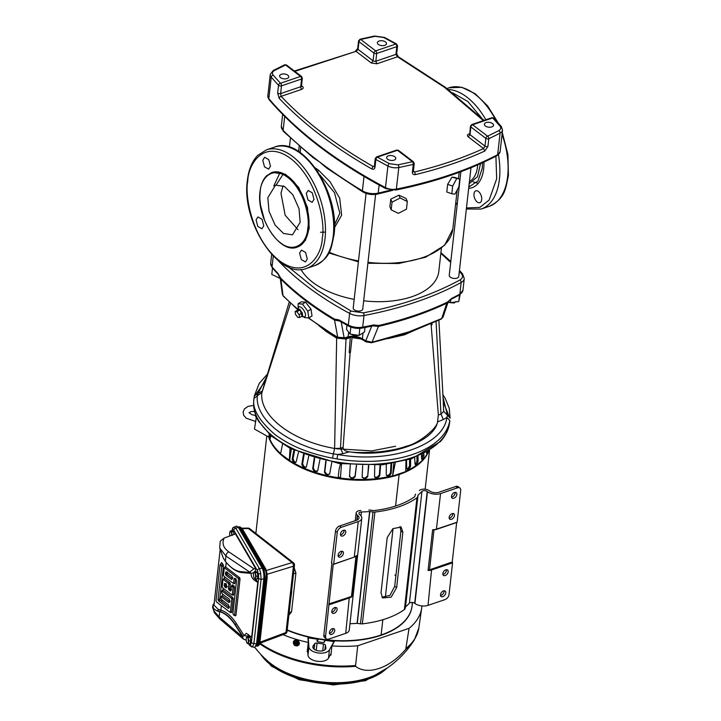 <?xml version="1.0" encoding="UTF-8"?>
<svg xmlns="http://www.w3.org/2000/svg" width="721" height="721" viewBox="0 0 721 721"><rect width="100%" height="100%" fill="white"/><g stroke="black" fill="none" stroke-linecap="round" stroke-linejoin="round"><path stroke-width="1.08" d="M273.791 185.928L280.145 172.391M468.668 188.325A39.421 22.153 -108.8 0 0 483.656 168.822A39.421 22.153 -108.8 0 0 483.917 162.09M468.812 186.991L478.023 180.953L482.241 168.308L482.511 162.739M277.792 273.187L278.09 274.178L272.322 267.888L270.681 263.246A13.14 6.967 6.4 0 0 272.06 266.923A314.023 166.596 6.4 0 0 277.792 273.187L280.676 278.108A314.023 166.596 6.4 0 0 334.4 319.061L339.14 319.953A314.023 166.596 6.4 0 0 348.324 325.054A13.14 6.967 6.4 0 0 362.699 327.136A314.023 166.596 6.4 0 0 373.55 324.937L378.777 325.486A314.023 166.596 6.4 0 0 414.881 315.284A314.023 166.596 6.4 0 0 447.227 302.225L446.975 302.901A1.974 1.271 64.5 0 0 446.813 303.18L441.685 318.538L443.073 317.096L448.111 302.054L446.813 303.18A313.635 166.389 -173.6 0 1 414.512 316.231A313.635 166.389 -173.6 0 1 378.453 326.415L378.57 326.153A313.797 166.479 6.4 0 0 446.975 302.901L451.697 298.368A314.023 166.596 6.4 0 0 459.854 294.114A13.14 6.967 6.4 0 0 462.954 290.23L464.261 278.612L462.621 273.971A1.974 1.442 138.8 0 0 461.323 273.601C463.261 276.098 462.765 278.243 459.845 280.027C432.699 294.799 400.515 305.74 363.303 312.842L351.082 311.075L317.015 290.157L288.517 267.013M260.254 191.164C260.533 180.944 270.447 164.388 287.904 177.51C305.253 191.435 309.841 219.256 307.822 228.133L307.75 228.782C306.506 245.284 292.456 253.08 280.099 242.445C274.07 237.894 268.87 230.423 264.481 220.022L260.497 205.097C259.884 198.879 259.632 199.411 260.173 191.813L260.254 191.164M332.498 458.141L333.399 453.87C288.688 445.794 254.892 419.856 257.316 395.883L257.884 393.612L254.333 395.856L254.035 398.343C251.881 408.374 258.83 420.424 274.899 434.493C283.93 441.126 293.582 446.344 303.874 450.138C312.454 453.644 326.532 457.141 332.498 458.141L336.95 458.953L337.77 454.5L333.399 453.87L334.625 448.462L340.492 448.273L346.035 339.032L336.671 338.122L334.625 448.462C292.185 441.135 259.443 416.197 261.804 392.954L290.635 303.027M253.792 400.344C253.053 407.392 254.648 414.341 258.569 421.199L271.042 435.817L290.491 448.597L339.23 463.576L382.572 464.775L411.871 458.673L440.378 441.594C445.722 435.772 448.813 429.346 449.652 422.308A98.543 52.282 6.4 0 1 412.295 457.502A98.543 52.282 6.4 0 1 306.218 454.194A98.543 52.282 6.4 0 1 253.792 400.344L254.134 397.325M448.804 415.656L443.325 402.174M412.403 172.103C412.34 174.04 413.358 174.879 415.449 174.608A361.32 191.696 6.4 0 0 451.779 164.109A361.32 191.696 6.4 0 0 484.764 151.049L483.557 148.544C462.801 158.043 439.819 165.848 414.629 171.968L413.367 171.346A1.974 1.045 -173.6 0 1 412.403 172.103L413.277 164.361A1.974 0.928 -103.2 0 0 412.466 161.711A1.974 1.253 -52.7 0 1 413.475 161.81L398.488 150.383A1.974 1.253 -52.7 0 0 397.478 150.292A1.974 1.109 -108.8 0 0 396.658 150.085L376.551 156.926A1.974 1.109 71.2 0 1 377.371 157.124A1.974 1.045 119.3 0 0 375.875 159.467L375.001 167.209A1.974 1.045 -173.6 0 1 374.361 166.317L374.334 166.623M388.385 155.835A4.596 2.442 6.4 0 0 386.645 157.475A4.596 2.442 6.4 0 0 389.088 159.99A4.596 2.442 6.4 0 0 394.036 160.143A4.596 2.442 6.4 0 0 395.784 158.503A4.596 2.442 6.4 0 0 393.333 155.988A4.596 2.442 6.4 0 0 388.385 155.835M486.134 122.606A4.596 2.442 6.4 0 0 484.386 124.255A4.596 2.442 6.4 0 0 486.837 126.761A4.596 2.442 6.4 0 0 491.785 126.914A4.596 2.442 6.4 0 0 493.525 125.274A4.596 2.442 6.4 0 0 491.082 122.759A4.596 2.442 6.4 0 0 486.134 122.606M281.37 74.263A4.596 2.442 6.4 0 0 279.631 75.903A4.596 2.442 6.4 0 0 282.073 78.418A4.596 2.442 6.4 0 0 287.021 78.571A4.596 2.442 6.4 0 0 288.77 76.922A4.596 2.442 6.4 0 0 286.318 74.416A4.596 2.442 6.4 0 0 281.37 74.263M379.12 41.034A4.596 2.442 6.4 0 0 377.371 42.674A4.596 2.442 6.4 0 0 379.823 45.189A4.596 2.442 6.4 0 0 384.771 45.342A4.596 2.442 6.4 0 0 386.51 43.702A4.596 2.442 6.4 0 0 384.068 41.187A4.596 2.442 6.4 0 0 379.12 41.034M366.07 193.39L353.218 307.975A4.795 2.542 6.4 0 0 355.768 310.598A4.795 2.542 6.4 0 0 360.933 310.751A4.795 2.542 6.4 0 0 362.753 309.039L375.605 194.409M460.881 171.688L449.255 275.332A4.795 2.542 6.4 0 0 451.806 277.955A4.795 2.542 6.4 0 0 456.97 278.117A4.795 2.542 6.4 0 0 458.781 276.404L470.975 167.732M334.454 225.105L339.843 213.254L334.526 192.732L319.827 174.843M363.672 300.81A70.946 37.645 6.4 0 0 411.925 296.701A70.946 37.645 6.4 0 0 438.819 271.366L441.414 248.231M370.964 342.484L372.045 342.214L365.745 340.844L371.838 325.784L378.453 326.415L372.045 342.214L408.843 331.903L441.685 318.538A1.974 1.28 64.2 0 1 441.216 319.079L415.323 329.975L401.246 334.76L371.585 342.745L366.106 341.889L362.735 339.852C358.139 337.365 353.092 336.644 347.612 337.68L343.566 338.645L338.059 337.879L308.327 317.997M299.594 253.098L301.432 250.106L305.551 252.413L307.29 258.965L305.461 261.957L301.333 259.641L299.594 253.098M306.29 193.462L308.119 190.47L312.247 192.777L313.977 199.329L312.148 202.322L308.02 200.005L306.29 193.462M262.768 160.287L264.598 157.295L268.726 159.611L270.465 166.154L268.627 169.147L264.508 166.839L262.768 160.287M256.081 219.923L257.911 216.931L262.038 219.247L263.769 225.79L261.939 228.782L257.812 226.475L256.081 219.923M481.691 199.69A6.255 3.515 -108.8 0 0 480.006 193.219A6.255 3.515 -108.8 0 0 475.824 190.831A6.255 3.515 -108.8 0 0 473.994 193.823A6.255 3.515 -108.8 0 0 475.68 200.285A6.255 3.515 -108.8 0 0 479.853 202.682A6.255 3.515 -108.8 0 0 481.691 199.69M448.002 302.396L454.176 303.018L455.969 301.459M350.92 334.211L354.624 335.905L358.833 335.355M297.548 310.138L298.566 307.335A5.741 2.325 58.7 0 1 301.315 307.488A5.741 2.325 58.7 0 1 305.181 313.202A5.741 2.325 58.7 0 1 304.325 316.807L301.378 316.42M298.188 308.128L298.097 303.766L302.441 304.073L307.795 311.157L308.804 317.934L304.469 317.628L303.451 316.78M297.458 247.033L305.407 240.417L309.255 228.097L307.47 207.378L298.665 187.37L285.588 174.311L272.087 172.4M297.701 309.147L299.9 309.273L302.315 316.744M388.835 338.428L404.589 334.778L415.233 330.011M267.851 197.662L275.548 185.099L284.471 186.487L292.861 194.796L299.026 208.72L300.152 222.293L292.456 234.857L283.533 233.46L275.143 225.159L268.978 211.235L267.851 197.662M283.092 185.775L280.965 193.201L285.155 215.246L298.025 229.72M336.95 458.953A98.543 52.282 6.4 0 0 412.637 454.455A98.543 52.282 6.4 0 0 449.814 420.595L449.652 422.308M456.636 178.799L452.662 186.09L451.806 193.76L446.786 192.002L447.651 184.333L451.968 177.159L454.744 177.402L459.755 179.169L451.968 177.159M284.678 116.396L283.11 130.393A1.974 1.388 134.8 0 0 283.407 131.393L313.184 157.746L319.349 161.765L326.586 167.957L362.744 191.876C367.34 194.382 372.306 195.103 377.66 194.048A1.974 0.928 -103.2 0 0 378.201 193.12A480.889 255.126 6.4 0 0 390.458 190.119M315.275 167.903L318.412 170.066L329.975 181.638L339.708 198.212L341.655 215.155L334.454 227.764M325.459 232.09L320.494 232.261M391.179 209.856L389.899 206.819L390.764 199.149L398.92 195.184L406.049 198.473L407.32 201.501L406.464 209.171L398.389 213.344L391.179 209.856L392.035 202.186L400.11 198.005L407.32 201.501M294.826 71.361L356.048 51.344L371.342 63.006L376.858 63.799L375.83 61.213L395.937 54.381A1.974 1.045 -173.6 0 0 396.685 53.678L398.28 56.734L397.487 56.788L444.442 87.286L483.367 120.614M374.271 166.641L373.181 166.524C336.058 145.318 305.371 121.921 281.109 96.344L280.613 93.586L300.72 86.745A1.974 1.045 6.4 0 0 301.468 86.042L301.396 86.34M413.403 171.039L414.629 171.968L415.449 174.608M413.367 171.346L414.242 163.595A1.974 1.045 -173.6 0 1 414.205 163.721A1.974 1.045 -173.6 0 1 413.277 164.361A361.32 191.696 -173.6 0 1 398.794 167.515L396.37 189.1A361.32 191.696 6.4 0 0 450.598 174.626A361.32 191.696 6.4 0 0 497.661 154.673L500.077 133.097A1.974 1.316 -117.6 0 0 498.797 130.618L487.576 136.188L472.588 124.76A1.974 1.253 127.3 0 0 470.858 126.95L485.846 138.369A1.974 1.253 -52.7 0 1 487.576 136.188A1.974 1.262 64.8 0 1 488.793 138.693A1.974 1.045 -173.6 0 1 488.604 138.765A1.974 1.045 -173.6 0 1 487.288 138.883A1.974 1.045 -173.6 0 1 485.846 138.369L484.981 146.12L483.557 148.544L468.262 136.882L469.993 134.692L484.981 146.12A1.974 1.045 -173.6 0 0 487.729 146.516A1.974 1.045 -173.6 0 0 487.928 146.435L484.764 151.049M396.685 53.678L397.559 45.928A1.974 1.045 -173.6 0 1 397.559 45.928A1.974 1.045 -173.6 0 1 396.811 46.631A1.974 1.109 -108.8 0 0 395.784 44.053L375.677 50.885A1.974 1.109 71.2 0 1 376.695 53.471L396.811 46.631L395.937 54.381L397.487 56.788L376.858 63.799M294.348 71L356.048 51.344L358.094 49.398A1.974 1.045 -173.6 0 1 357.679 48.649L358.544 40.908A1.974 1.045 -173.6 0 1 358.571 40.773M301.504 85.745L302.405 86.43C303.676 87.611 303.451 88.575 301.748 89.332L281.109 96.344A1.974 1.415 136.6 0 0 279.198 98.371A459.863 243.977 6.4 0 0 371.666 168.858L373.181 166.524L374.379 166.118M371.666 168.858C373.451 169.696 374.56 169.147 375.001 167.209M277.666 93.018L278.54 85.267A1.974 1.424 -42.9 0 1 280.451 83.248A1.974 1.109 71.2 0 1 281.478 85.835L280.613 93.586A1.974 1.045 -173.6 0 1 277.666 93.018L279.198 98.371M471.768 124.553L491.884 117.721A1.974 1.109 -108.8 0 1 492.704 117.929L499.968 126.067A1.974 1.451 -40.6 0 1 501.275 126.445L493.957 118.244A1.974 1.424 137.1 0 0 492.704 117.929L472.588 124.76A1.974 1.109 -108.8 0 0 471.768 124.553L470.443 126.202A1.974 1.045 -173.6 0 1 470.462 126.139M395.784 44.053A1.974 1.045 -60.7 0 1 396.559 43.99L384.527 37.438A1.974 0.991 117.9 0 0 383.797 37.519L395.784 44.053M384.527 37.438L374.514 36.05A1.974 0.865 -101.4 0 1 375.091 36.32L360.689 39.466L375.677 50.885A1.974 1.253 127.3 0 0 373.947 53.075L373.072 60.816A1.974 1.045 6.4 0 0 375.83 61.213L376.695 53.471A1.974 1.045 -173.6 0 1 375.253 53.57A1.974 1.045 -173.6 0 1 373.947 53.075L358.959 41.647A1.974 1.045 -173.6 0 1 358.544 40.908L360.049 39.204A1.974 0.928 76.8 0 1 360.689 39.466A1.974 1.253 127.3 0 0 358.959 41.647L358.094 49.398L373.072 60.816L371.342 63.006M285.579 64.989A1.974 1.262 -115.2 0 0 284.552 64.872L273.259 70.478A1.974 1.316 62.4 0 1 274.359 70.559L285.579 64.989L300.567 76.417A1.974 1.253 -52.7 0 1 301.576 76.507L286.588 65.088A1.974 1.253 127.3 0 0 285.579 64.989M301.468 86.042L302.333 78.292A1.974 1.045 -173.6 0 1 302.324 78.355A1.974 1.045 -173.6 0 1 301.585 78.995L281.478 85.835A1.974 1.045 -173.6 0 1 279.865 85.907A1.974 1.045 -173.6 0 1 278.54 85.267A459.863 243.977 -173.6 0 1 271.24 77.093A1.974 1.451 139.4 0 1 273.187 75.11L280.451 83.248L300.567 76.417A1.974 1.109 71.2 0 1 301.585 78.995L300.72 86.745A1.974 1.109 71.2 0 0 301.748 89.332M452.662 186.09L447.651 184.333M451.806 193.76L454.915 194.129L458.898 186.838L459.755 179.169M398.92 195.184L400.11 198.005M390.764 199.149L392.035 202.186M300.963 269.456A70.946 37.645 6.4 0 0 354.182 299.368M283.479 173.653L276.251 184.855M480.547 163.631L477.5 176.69L469.173 183.765M447.227 302.225L451.697 298.368M278.09 274.178L280.884 279.153L280.226 278.072L282.362 294.249L283.038 295.565L280.884 279.153A313.635 166.389 -173.6 0 0 334.544 320.061L339.492 320.998L348.658 326.09A1.974 1.009 -61.8 0 1 348.324 325.054L349.622 313.428A1.974 1.009 -61.8 0 1 351.082 311.075M339.14 319.953L340.285 320.944M348.658 326.09C352.857 328.19 357.364 328.848 362.176 328.064L373.009 325.865L378.57 326.153A1.974 0.919 77 0 0 378.453 326.415M373.55 324.937L372.415 325.604M341.114 321.341L334.544 320.061L337.707 337.239L344.106 337.707L341.114 321.341M450.814 299.494L450.454 302.73L458.79 301.495L459.52 294.916M448.408 301.748L450.454 302.73M460.124 294.538L458.79 301.495M279.243 276.035L279.036 277.909L280.063 277.756M272.493 268.077L271.781 274.422L279.036 277.909M346.972 325.18L346.504 329.344L350.064 334.084L350.848 327.073M364.997 327.514L364.502 331.948L359.058 335.391L359.851 328.352M298.097 303.766L301.324 301.811L305.587 302.153L311.012 309.192L312.031 315.969L308.804 317.934M350.064 334.084L359.058 335.391M443.073 317.096L441.216 319.079M311.012 309.192L307.795 311.157M305.587 302.153L302.441 304.073M415.81 329.434L414.458 329.785M401.732 334.22L400.461 334.544M275.107 276.017L280.28 278.531M353.461 337.23L353.425 337.779L360.473 338.744M295.105 311.616L298.188 309.742L299.99 309.877L302.225 312.824L302.649 315.645L299.566 317.519L297.764 317.393L295.529 314.446L295.105 311.616L296.917 311.742L299.143 314.698L299.566 317.519M350.289 337.266L349.189 352.389L350.469 352.1L352.028 337.671L353.425 337.779M431.041 323.72L431.122 324.684L432.113 324.207L432.059 323.278M352.028 337.671L360.879 338.906M387.889 338.681L416.107 329.695M302.225 312.824L299.143 314.698M299.99 309.877L296.917 311.742M350.307 352.533L350.055 353.362L349.189 352.389L350.469 352.1M350.055 353.362L343.106 447.38C343.034 449.354 344.548 450.76 347.657 451.589L349.406 451.824C355.273 452.761 365.232 452.77 379.282 451.86C390.998 450.463 399.939 448.606 406.085 446.272C418.387 443.902 437.449 427.986 437.539 421.866L438.359 415.008L431.122 324.684M348.73 337.455L348.793 338.095L349.874 337.302M318.88 325.649L326.622 331.75L326.91 331.011M431.248 325.766L432.113 324.207L431.167 325.045M345.882 338.095L346.035 339.032L348.793 338.095M436.07 321.494L440.973 414.115L443.397 419.532L437.539 421.866C434.096 442.361 387.925 458.06 349.406 451.824L342.917 453.68L340.492 448.273L343.106 447.38M326.622 331.75L336.671 338.122L336.986 337.239M297.575 309.534L293.753 306.028M262.056 391.918L261.344 391.503L262.273 391.188M261.885 392.512L254.035 398.343M443 395.928L443.694 411.385L442.982 395.937M438.359 415.008L440.973 414.115L443.694 411.385L447.435 415.116L446.867 417.423L443.397 419.532M342.917 453.68L337.77 454.5C389.971 463.882 443.875 445.56 446.867 417.423L449.814 420.595M266.4 377.191L257.884 393.612L261.344 391.503M443.082 397.586L447.435 415.116L450.093 418.171M254.315 395.964L254.134 397.28M265.148 381.409L256.198 393.783M428.761 450.931A81.689 43.341 -173.6 0 1 399.146 474.508A81.689 43.341 -173.6 0 1 269.627 439.486M269.059 437.998A81.689 43.341 -173.6 0 1 268.753 437.079M282.542 444.154L280.595 453.851L289.572 460.404A81.788 43.395 6.4 0 0 338.149 477.726A81.788 43.395 6.4 0 0 340.42 478.05A81.788 43.395 6.4 0 0 392.657 475.707L395.243 462.981M270.88 435.682L269.969 439.486A81.788 43.395 6.4 0 0 280.649 453.581M340.474 463.756L339.032 469.632L338.149 477.726A1.154 0.613 -173.6 0 1 338.582 477.356A1.154 0.613 -173.6 0 1 339.834 477.401A1.154 0.613 -173.6 0 1 340.42 478.041M416.918 456.808L416.963 460.98L418.09 461.476L417.008 464.162L415.873 463.666L416.963 460.98M415.503 464.856L416.215 464.73L415.089 464.234A80.319 42.611 6.4 0 0 415.873 463.666M422.668 454.257L422.704 455.501L423.939 455.906L423.164 458.673L421.929 458.268L422.704 455.501M289.31 460.494L290.049 448.372M302.586 463.837L303.947 466.46L303.19 467.01L301.829 464.387L302.586 463.837L304.127 454.6M303.947 466.46A80.319 42.611 6.4 0 0 305.127 466.983L306.209 467.064M313.265 468.181L314.825 470.678L314.257 471.3L312.689 468.803L313.265 468.181L314.689 458.159M314.825 470.678A80.319 42.611 6.4 0 0 316.113 471.101L317.6 470.948M368.467 465.559L367.674 476.761L365.493 478.717L365.223 477.978L367.404 476.022M362.185 477.185L363.835 478.014A80.319 42.611 6.4 0 0 365.223 477.978M380.084 465L379.318 474.95L379.787 475.671L377.75 477.807L377.281 477.077L379.318 474.95M374.605 476.842L375.947 477.239A80.319 42.611 6.4 0 0 377.281 477.077M269.194 434.177L268.825 437.115L254.459 429.067L256.415 416.882M406.878 468.938L408.212 469.398A81.68 43.332 6.4 0 0 409.177 468.92L408.176 468.344L409.546 465.775L410.546 466.352L409.177 468.92M407.212 468.83A80.319 42.611 6.4 0 0 408.176 468.344M409.609 459.412L409.546 465.775M410.619 459.097L410.546 466.352M417.008 464.162A81.68 43.332 6.4 0 1 416.215 464.73L414.972 463.72L414.71 457.664M418.045 456.348L418.09 461.476M421.677 459.025L422.569 459.313L421.587 458.439L421.406 454.87M423.164 458.673A81.68 43.332 6.4 0 1 422.569 459.313L422.055 459.52M423.885 453.653L423.939 455.906M426.508 453.158L427.12 453.293L426.408 452.31M427.832 451.49L427.508 452.599A81.68 43.332 6.4 0 1 427.12 453.293L426.778 453.563M340.42 478.05L341.511 463.9M289.572 460.404L291.374 449.039M405.77 471.21A81.788 43.395 6.4 0 0 428.589 451.04M293.249 461.918L292.14 459.196L293.068 458.736L294.177 461.458L293.249 461.918A81.68 43.332 6.4 0 0 294.294 462.522L295.916 462.26M294.177 461.458A80.319 42.611 6.4 0 0 295.222 462.062M298.449 452.319L296.25 461.575L295.502 462.594L294.294 462.522M301.829 464.387L303.496 454.356M303.19 467.01A81.68 43.332 6.4 0 0 304.37 467.523L305.127 466.983M308.714 456.249L306.479 466.433L305.866 467.406L304.37 467.523M312.689 468.803L314.221 458.015M314.257 471.3A81.68 43.332 6.4 0 0 315.537 471.723L316.113 471.101M319.917 459.628L317.772 470.471L317.357 471.3L315.537 471.723M324.45 472.336L324.82 471.66L326.55 474.012L326.18 474.688L324.45 472.336L325.775 461.061M324.82 471.66L326.063 461.125M326.18 474.688A81.68 43.332 6.4 0 0 327.541 475.004L329.794 473.778M326.55 474.012A80.319 42.611 6.4 0 0 327.911 474.337M349.451 475.698L351.406 478.465A81.68 43.332 6.4 0 0 352.83 478.546L352.776 477.816L355.047 476.04L355.102 476.77L352.83 478.546M351.361 477.726A80.319 42.611 6.4 0 0 352.776 477.816M356.399 465.315L355.047 476.04M356.535 465.324L355.102 476.77M363.835 478.014L364.096 478.753L362.176 476.896L362.69 465.541M362.275 477.563L362.176 476.896M364.096 478.753A81.68 43.332 6.4 0 0 365.493 478.717M368.801 465.55L367.674 476.761M375.947 477.239L376.416 477.96L374.794 477.239L374.532 476.284L374.785 465.351M376.416 477.96A81.68 43.332 6.4 0 0 377.75 477.807M380.607 464.955L379.787 475.671M386.402 475.31L388.06 476.103L386.681 475.716L386.267 474.607L386.303 464.36M388.06 476.103A81.68 43.332 6.4 0 0 389.295 475.833L388.637 475.139L390.494 472.85L391.161 473.535L389.295 475.833M387.393 475.409A80.319 42.611 6.4 0 0 388.637 475.139M269.969 439.486L269.447 439.486L268.825 437.115M269.447 439.486L269.96 434.88M392.981 475.95L405.761 471.606L405.968 460.494M408.212 469.398L407.293 469.416L406.734 468.244L406.5 460.349M390.98 463.711L390.494 472.85M351.406 478.465L349.496 476.428L350.289 464.883M331.804 462.323L329.641 474.139M329.839 473.589L327.541 475.004M293.068 458.736L294.61 450.607M393.747 463.252L392.657 475.707M391.683 463.594L391.161 473.535M292.14 459.196L293.844 450.246M323.846 635.156L325.568 636.463A4.596 2.92 127.3 0 0 326.379 638.896L324.666 637.589A4.596 2.92 -52.7 0 1 323.846 635.156L331.957 562.858M331.507 563.011L335.517 531.116A4.596 2.92 -52.7 0 1 339.555 526.015L356.535 520.247A6.57 3.488 6.4 0 0 359.022 517.894A6.57 3.488 6.4 0 0 357.643 515.416L357.382 515.227A5.912 3.136 -173.6 0 1 356.138 512.992A5.912 3.136 -173.6 0 1 360.906 510.468M429.5 569.833L452.238 561.974L452.581 562.84L432.005 569.833A9.364 4.966 -173.6 0 1 428.067 570.491L429.5 569.833L433.97 529.953L436.385 529.421L432.636 529.755A9.364 4.966 6.4 0 0 436.575 529.106L456.69 522.355M325.568 636.463L333.219 564.318L354.263 557.081A9.364 4.966 6.4 0 0 356.958 555.476L353.795 557.324M328.776 603.946L352.389 596.213A9.364 4.966 -173.6 0 1 349.694 597.808L329.118 604.802M452.238 561.974L456.672 522.527M339.555 526.015L341.276 527.321L358.247 521.553A9.364 4.966 6.4 0 0 361.798 518.21A9.364 4.966 6.4 0 0 359.824 514.677L359.572 514.479A3.118 1.658 -173.6 0 1 358.914 513.298A3.118 1.658 -173.6 0 1 361.428 511.964A84.42 44.783 6.4 0 0 369.63 511.55L373.009 512.018A4.11 2.181 6.4 0 0 374.893 512.054A86.223 45.747 6.4 0 0 416.945 497.76A4.11 2.181 6.4 0 0 417.603 496.859L418.054 495.093A84.42 44.783 6.4 0 0 421.956 491.398A3.118 1.658 -173.6 0 1 427.22 491.488L427.472 491.677A9.364 4.966 6.4 0 0 440.558 493.579L457.538 487.802L455.825 486.495A4.596 2.92 -52.7 0 1 458.177 486.711L459.89 488.018A4.596 2.92 127.3 0 0 457.538 487.802M329.425 632.434A3.389 2.154 -52.7 0 1 331.327 629.262A3.389 2.154 -52.7 0 1 334.138 628.838A3.389 2.154 -52.7 0 1 334.733 630.632A3.389 2.154 -52.7 0 1 332.841 633.795A3.389 2.154 -52.7 0 1 330.029 634.228A3.389 2.154 -52.7 0 1 329.425 632.434M331.795 611.345A3.389 2.154 -52.7 0 1 333.688 608.182A3.389 2.154 -52.7 0 1 336.5 607.749A3.389 2.154 -52.7 0 1 337.104 609.542A3.389 2.154 -52.7 0 1 335.202 612.715A3.389 2.154 -52.7 0 1 332.39 613.138A3.389 2.154 -52.7 0 1 331.795 611.345M326.379 638.896A4.596 2.92 127.3 0 0 328.731 639.112L345.71 633.335L349.352 596.952M338.122 555.9A3.389 2.154 127.3 0 0 341.691 552.007A3.389 2.154 127.3 0 0 341.673 551.232M338.095 555.125A3.389 2.154 -52.7 0 1 339.997 551.953A3.389 2.154 -52.7 0 1 342.808 551.52A3.389 2.154 -52.7 0 1 343.412 553.313A3.389 2.154 -52.7 0 1 341.511 556.486A3.389 2.154 -52.7 0 1 338.699 556.918A3.389 2.154 -52.7 0 1 338.095 555.125M331.813 612.12A3.389 2.154 127.3 0 0 335.382 608.236A3.389 2.154 127.3 0 0 335.364 607.461M329.443 633.209A3.389 2.154 127.3 0 0 333.021 629.316A3.389 2.154 127.3 0 0 333.003 628.541M340.483 534.811A3.389 2.154 127.3 0 0 344.061 530.926A3.389 2.154 127.3 0 0 344.034 530.151M340.465 534.036A3.389 2.154 -52.7 0 1 342.358 530.872A3.389 2.154 -52.7 0 1 345.17 530.44A3.389 2.154 -52.7 0 1 345.774 532.233A3.389 2.154 -52.7 0 1 343.872 535.397A3.389 2.154 -52.7 0 1 341.06 535.829A3.389 2.154 -52.7 0 1 340.465 534.036M333.688 564.074L337.239 532.422L335.517 531.116M341.276 527.321A4.596 2.92 127.3 0 0 337.239 532.422M361.798 518.21L349.261 630.001A9.364 4.966 -173.6 0 1 345.71 633.335M452.581 562.84L449.03 594.492A4.596 2.92 127.3 0 1 445.001 599.593L428.022 605.361A9.364 4.966 -173.6 0 1 414.935 603.468L414.683 603.27A3.118 1.658 6.4 0 0 409.411 603.189A84.42 44.783 -173.6 0 1 405.517 606.884L405.067 608.65A4.11 2.181 -173.6 0 1 404.409 609.551A86.223 45.747 -173.6 0 1 362.357 623.845A4.11 2.181 -173.6 0 1 360.473 623.809L357.093 623.341A84.42 44.783 -173.6 0 1 349.964 623.728M368.837 510.062A3.281 1.739 -173.6 0 1 370.161 510.108L373.343 510.567A1.316 0.694 6.4 0 0 373.947 510.576A83.429 44.26 6.4 0 0 414.638 496.751A1.316 0.694 6.4 0 0 414.845 496.463L415.233 494.786A3.281 1.739 -173.6 0 1 415.656 494.146M381.003 592.869L382.626 597.943L391.179 597.159L396.649 587.552L402.859 532.206L401.119 527.033L392.918 528.655L387.204 537.533L381.003 592.869M381.968 597.222L389.953 595.402L394.693 586.335L400.903 530.998L400.029 526.546M402.859 532.206L400.903 530.998M396.649 587.552L394.693 586.335M419.424 490.577A5.912 3.136 -173.6 0 1 429.41 490.74L429.662 490.938A6.57 3.488 6.4 0 0 438.846 492.263L455.825 486.495M440.495 594.681A3.389 2.154 -52.7 0 1 442.397 591.517A3.389 2.154 -52.7 0 1 445.208 591.085A3.389 2.154 -52.7 0 1 445.803 592.878A3.389 2.154 -52.7 0 1 443.911 596.042A3.389 2.154 -52.7 0 1 441.099 596.474A3.389 2.154 -52.7 0 1 440.495 594.681M442.865 573.601A3.389 2.154 -52.7 0 1 444.758 570.428A3.389 2.154 -52.7 0 1 447.57 569.996A3.389 2.154 -52.7 0 1 448.174 571.789A3.389 2.154 -52.7 0 1 446.272 574.961A3.389 2.154 -52.7 0 1 443.46 575.394A3.389 2.154 -52.7 0 1 442.865 573.601M449.183 518.147A3.389 2.154 127.3 0 0 452.761 514.262A3.389 2.154 127.3 0 0 452.743 513.478M449.165 517.372A3.389 2.154 -52.7 0 1 451.067 514.208A3.389 2.154 -52.7 0 1 453.879 513.776A3.389 2.154 -52.7 0 1 454.473 515.569A3.389 2.154 -52.7 0 1 452.581 518.732A3.389 2.154 -52.7 0 1 449.769 519.165A3.389 2.154 -52.7 0 1 449.165 517.372M442.883 574.376A3.389 2.154 127.3 0 0 446.452 570.482A3.389 2.154 127.3 0 0 446.434 569.707M440.513 595.456A3.389 2.154 127.3 0 0 444.091 591.571A3.389 2.154 127.3 0 0 444.073 590.796M451.553 497.066A3.389 2.154 127.3 0 0 455.122 493.173A3.389 2.154 127.3 0 0 455.104 492.398M451.535 496.282A3.389 2.154 -52.7 0 1 453.428 493.119A3.389 2.154 -52.7 0 1 456.24 492.686A3.389 2.154 -52.7 0 1 456.844 494.48A3.389 2.154 -52.7 0 1 454.942 497.652A3.389 2.154 -52.7 0 1 452.13 498.076A3.389 2.154 -52.7 0 1 451.535 496.282M457.15 522.112L460.701 490.451A4.596 2.92 127.3 0 0 459.89 488.018M253.594 573.258A3.281 1.018 84.6 0 1 253.702 572.816A3.281 1.018 84.6 0 1 254.486 572.258A3.281 1.018 84.6 0 1 255.432 574.457A3.281 1.018 84.6 0 1 255.604 576.142A3.281 1.018 84.6 0 1 255.486 577.656A3.281 1.018 84.6 0 1 254.594 578.648A3.281 1.018 84.6 0 1 254.216 578.197A3.281 1.018 84.6 0 1 253.648 576.449A3.281 1.018 84.6 0 1 253.594 573.258L254.143 571.825L255.369 572.627L256.045 576.223L255.486 579.026L257.388 578.846L257.938 576.043L257.271 572.447L256.045 571.645L254.143 571.825M254.594 578.648L255.486 579.026M257.334 572.771A2.956 0.919 84.6 0 1 257.983 575.845A2.956 0.919 84.6 0 1 257.55 578.017M256.045 576.223L257.938 576.043M255.369 572.627L257.271 572.447M256.279 417.747L255.531 416.206A6.57 4.11 -51.8 0 1 255.883 415.575M253.693 405.409L248.087 406.383L244.5 408.843L243.13 411.916L243.689 415.233L246.158 418.207L255.685 421.443M255.576 422.1A6.57 4.11 -51.8 0 1 255.054 421.406M294.195 567.833L295.907 573.051L291.563 611.787L288.941 615.184M246.33 638.004A3.281 1.018 84.6 0 1 246.447 637.562A3.281 1.018 84.6 0 1 247.222 637.003A3.281 1.018 84.6 0 1 248.168 639.203A3.281 1.018 84.6 0 1 248.339 640.897A3.281 1.018 84.6 0 1 248.222 642.402A3.281 1.018 84.6 0 1 247.33 643.402A3.281 1.018 84.6 0 1 246.952 642.952A3.281 1.018 84.6 0 1 246.384 641.203A3.281 1.018 84.6 0 1 246.33 638.004L246.888 636.58L248.114 637.382L248.781 640.978L248.222 643.772L250.124 643.592L250.683 640.798L250.007 637.202L248.781 636.4L246.888 636.58M247.33 643.402L248.222 643.772M250.07 637.526A2.956 0.919 84.6 0 1 250.719 640.59A2.956 0.919 84.6 0 1 250.286 642.772M248.781 640.978L250.683 640.798M248.114 637.382L250.007 637.202M382.824 619.727L381.112 634.985A81.662 43.323 -173.6 0 1 287.228 629.902A81.662 43.323 6.4 0 0 412.079 605.82A81.662 43.323 -173.6 0 1 381.121 634.976L382.833 619.727M393.053 528.556L385.284 597.781L393.062 528.547M395.586 506.025L399.119 474.508L395.577 506.025M290.635 599.584L291.78 591.247M259.921 642.258L286.003 632.506A2.758 1.46 6.4 0 0 287.048 631.515A2.758 2.758 0 0 1 285.273 633.795L285.273 633.795A2.758 1.505 -110.5 0 0 286.003 632.506L293.438 566.219A2.758 1.46 6.4 0 0 294.483 565.237A2.758 2.758 0 0 0 293.438 562.759A2.758 1.73 128 0 0 292.095 562.596L248.43 528.538A2.758 0.712 -90.8 0 0 248.042 528.105A2.758 2.758 0 0 1 249.772 528.691A2.758 1.73 128 0 0 248.43 528.538L242.22 528.628M267.149 574.258L293.438 566.219A2.758 1.595 -107 0 0 292.095 562.596L266.382 570.464M266.941 573.123L265.707 568.914A1.316 1.036 149.8 0 0 264.805 568.463L241.22 528.006L239.48 527.078M258.055 645.809A1.316 1.226 -127.6 0 0 258.506 645.601L257.721 645.971L259.145 642.645L266.355 578.35L266.229 572.943L264.805 568.463L263.805 568.536L240.156 527.979L238.876 526.871L238.227 527.177M256.063 646.088L256.667 646.205L258.118 642.88L265.355 578.422L266.355 578.35A1.316 0.694 6.4 0 0 266.644 578.287A1.316 0.694 6.4 0 0 267.149 577.818L267.149 577.818A1.316 0.694 6.4 0 0 267.085 577.548M258.118 642.88L259.145 642.645A1.316 0.694 6.4 0 0 259.434 642.573A1.316 0.694 6.4 0 0 259.93 642.105L259.93 642.105C259.812 643.799 259.335 644.962 258.506 645.601M238.876 526.871L239.985 526.898L242.121 528.457A1.316 1.036 149.8 0 0 241.22 528.006L240.156 527.979M265.355 578.422L263.805 568.536M256.487 644.313A5.254 1.631 -95.4 0 0 257.559 641.879L264.778 577.467A5.254 1.631 -95.4 0 0 263.652 570.248L239.976 529.647A5.254 1.631 -95.4 0 0 239.21 528.872M293.78 642.79L295.313 640.96L293.78 642.79L297.701 643.943L296.998 642.357L297.584 641.627L298.512 643.754L297.8 644.529M293.88 642.871L297.944 644.358L298.512 643.754L297.548 641.672L295.322 641.014L294.006 642.447M293.726 644.105A2.082 1.676 38.6 0 0 297.259 645.151L293.681 643.619L297.602 644.781L296.511 645.917L294.429 645.34L293.699 644.078M294.772 641.699L296.998 642.357M298.251 644.015L298.034 643.52L297.701 643.943M293.943 640.987A3.118 2.505 38.6 0 1 294.051 640.834A3.118 2.505 38.6 0 1 297.449 640.419A3.118 2.505 38.6 0 1 299.377 643.628A3.118 2.505 38.6 0 1 298.936 644.727A3.118 2.505 38.6 0 1 298.8 644.871M293.645 643.745A3.118 2.505 38.6 0 1 293.366 642.231A3.118 2.505 38.6 0 1 293.808 641.14A3.118 2.505 38.6 0 1 297.205 640.726A3.118 2.505 38.6 0 1 299.134 643.934A3.118 2.505 38.6 0 1 298.692 645.034A3.118 2.505 38.6 0 1 296.646 645.836M287.192 630.235A81.662 43.323 6.4 0 0 318.88 639.121A81.662 43.323 6.4 0 0 323.459 639.788A81.662 43.323 6.4 0 0 412.042 606.154A81.662 43.323 6.4 0 0 412.061 605.982M323.459 639.788L334.4 641.375L331.903 645.881L330.93 655.137A91.188 48.379 -173.6 0 1 330.191 655.083M421.911 605.937A91.477 48.532 -173.6 0 1 421.704 608.037A91.477 48.532 -173.6 0 1 409.059 628.342L357.715 645.791A91.477 48.532 -173.6 0 1 331.903 645.881M412.457 602.459L412.079 605.82A81.662 43.323 6.4 0 0 412.205 602.441M395.883 575.764A81.662 43.323 6.4 0 0 394.874 574.979M307.741 651.82A91.188 48.379 -173.6 0 1 307.218 651.703L308.282 642.456L307.939 637.535L318.88 639.121M317.564 641.519L317.817 639.248L308.282 637.869L308.083 639.626M333.931 642.222L334.003 641.591L324.468 640.212L324.243 642.195M317.817 639.248L317.006 640.933M324.648 641.771L324.693 641.42A2.1 1.118 -173.6 0 1 324.693 641.6A2.1 1.118 -173.6 0 1 322.404 642.465A86.385 45.829 -173.6 0 1 318.745 641.933A2.1 1.118 -173.6 0 1 316.952 640.608A2.1 1.118 -173.6 0 1 317.069 640.311M324.693 641.42L324.468 640.212M314.131 649.17L314.753 643.619L313.202 645.827A6.57 3.488 6.4 0 0 312.833 646.764A6.57 3.488 6.4 0 0 318.97 650.964A6.57 3.488 6.4 0 0 325.892 648.233A6.57 3.488 6.4 0 0 325.865 647.665L325.396 645.16L324.874 649.819M314.753 643.619A2.1 1.118 -173.6 0 1 317.051 643.078A89.016 47.225 6.4 0 0 323.486 644.006A2.1 1.118 -173.6 0 1 324.964 644.547A2.1 1.118 -173.6 0 1 325.396 645.16M308.282 637.869L308.903 646.863A10.509 5.579 6.4 0 0 318.105 652.956A10.509 5.579 6.4 0 0 329.425 649.837L334.003 641.591M307.543 648.891L307.975 655.164A10.509 5.579 6.4 0 0 317.177 661.256A10.509 5.579 6.4 0 0 328.497 658.138L331.11 653.424M357.715 645.791L355.498 666.321A46.676 28.957 128.7 0 0 379.219 668.385A46.676 28.957 128.7 0 0 405.761 649.233L409.059 628.342M308.282 642.456A91.477 48.532 -173.6 0 1 282.974 634.66M229.909 535.946A3.281 1.018 84.6 0 1 229.837 535.613A3.281 1.018 84.6 0 1 229.783 532.413A3.281 1.018 84.6 0 1 229.891 531.972A3.281 1.018 84.6 0 1 230.675 531.413A3.281 1.018 84.6 0 1 231.621 533.612A3.281 1.018 84.6 0 1 231.792 535.261M232.234 535.388L231.558 531.792L230.332 530.989L229.783 532.413M233.523 531.936A2.956 0.919 84.6 0 1 234.136 534.396M231.558 531.792L233.46 531.611L232.234 530.809L230.332 530.989M233.992 534.45L233.46 531.611M248.583 643.736L249.358 645.061A2.298 1.812 -30.2 0 1 249.169 644.105L250.529 644.835A2.298 2.145 52.4 0 0 252.512 646.845L254.693 647.458L256.541 643.844L263.832 578.891L261.083 579.278A2.298 1.217 -173.6 0 1 258.587 578.251L258.46 574.114L260.741 573.465L261.083 579.278L253.891 643.429A2.298 1.217 -173.6 0 1 251.386 642.402L258.587 578.251M258.46 574.114L257.397 570.699L233.811 530.232A2.298 1.812 -30.2 0 1 235.821 528.151L259.416 568.617L260.741 573.465M233.811 530.232L232.45 529.511A2.298 2.145 -127.6 0 1 233.225 527.484L236.605 526.096L238.272 527.258L262.156 568.229C263.571 571.122 264.129 574.682 263.832 578.891M233.757 527.186L235.821 528.151L238.272 527.258M257.397 570.699A2.298 1.812 -30.2 0 1 259.416 568.617L262.156 568.229M220.112 550.114L213.948 605.063L218.256 609.416L220.869 610.083A34.473 19.377 71.2 0 1 236.479 623.656L244.095 635.598L242.905 636.427L235.262 624.62A33.202 18.665 -108.8 0 0 220.229 611.543L217.625 610.795A1.316 1.136 104.1 0 0 218.256 609.416M212.587 607.298L214.11 611.165A3.938 3.109 149.8 0 0 214.434 612.796L212.587 607.298L213.11 604.631L214.479 603.279M220.229 611.543A1.316 1.009 107 0 0 220.869 610.083L221.365 605.676M250.187 572.438L251.079 573.393L242.202 572.618A34.473 19.377 71.2 0 1 230.396 566.643M242.905 636.427L242.472 636.769L243.509 639.148L246.249 640.221M249.727 572.086L225.934 556.062L219.68 547.969L220.22 541.228L224.168 538.046L235.452 533.919L255.595 568.481L253.864 568.725L249.727 572.086L250.079 572.429M255.856 578.99L257.794 582.469L254.261 580.09C252.116 578.377 251.061 576.151 251.079 573.393M248.403 634.489L247.97 636.472M244.122 635.48L246.339 633.344L251.647 637.256L257.794 582.469M256.541 643.844L253.891 643.429L252.512 646.845M215.994 600.773L216.462 601.945L229.747 612.075L230.378 611.741L231.774 599.304L231.306 598.142L222.239 591.22L221.608 591.553L221.978 593.599L229.314 599.187L229.566 602.26L228.927 602.594L221.59 597.006L220.86 598.205L221.329 599.376L228.665 604.973L228.917 608.046L228.278 608.38L218.454 600.89L217.994 599.719L221.717 566.544L220.617 564.885L219.986 565.219L215.994 600.773M229.566 602.26L228.927 602.594L229.639 601.44L222.302 595.852L220.959 597.339M231.306 598.142L232.775 597.556L222.951 590.066L221.608 591.553M222.158 586.651L222.618 587.813L231.693 594.735L232.324 594.401L233.072 587.75L231.973 586.092L231.342 586.425L230.855 590.706L230.224 591.04L228.377 588.805L228.854 584.533L228.386 583.361L223.537 579.666L222.906 579.999L222.158 586.651M228.386 583.361L229.855 582.784L224.249 578.512L222.906 579.999M223.456 575.088L223.916 576.259L232.991 583.172L233.622 582.838L234.1 578.557L234.731 578.224L236.587 580.459L232.865 613.634L233.965 615.283L234.595 614.95L238.588 579.405L238.119 578.233L224.835 568.103L224.204 568.436L223.456 575.088M238.119 578.233L239.588 577.656L225.547 566.949L224.204 568.436M221.248 565.372L223.131 564.633L221.861 562.876L219.986 565.219M217.994 599.719L219.734 599.025L220.094 600.242L218.454 600.89M223.131 564.633L223.456 565.85L221.717 566.544M227.376 574.628L225.916 575.205L225.457 574.033L226.917 573.456L227.376 574.628L232.234 578.323L232.865 577.99M226.088 586.182L224.619 586.768L224.159 585.596L225.619 585.01L226.718 586.669L227.349 586.335M228.377 588.805L229.837 588.228L230.305 589.399L228.836 589.976M227.647 572.249L225.664 572.132L226.295 571.798L225.664 572.132L225.457 574.033M226.295 571.798L231.901 576.07L232.369 577.242L232.153 579.143L231.522 579.477L232.234 578.323M236.082 578.684L235.452 579.017L234.1 578.557L234.731 578.224M232.991 583.172L234.965 583.289L233.325 583.289M235.452 579.017L234.965 583.289L234.334 583.622M231.693 594.735L232.324 594.401L233.676 594.852L232.027 594.843M232.604 586.579L234.073 586.002L234.532 587.173L233.676 594.852L233.036 595.185M229.747 612.075L230.378 611.741L231.729 612.192L230.089 612.183M232.775 597.556L233.234 598.727L231.729 612.192L231.099 612.526M229.639 601.44L230.269 601.107M228.917 608.046L229.62 606.893M224.619 586.768L226.006 587.822L226.718 586.669M230.855 590.706L231.567 589.553M234.073 586.002L232.685 584.938L231.342 586.425M232.153 579.143L231.522 579.477L225.916 575.205M226.349 583.812L224.366 583.695L225.006 583.361L224.366 583.695L224.159 585.596M225.006 583.361L226.394 584.416L226.637 587.489M239.588 577.656L240.048 578.828L238.588 579.405M233.965 615.283L235.947 615.41L234.307 615.401M240.048 578.828L235.947 615.41L235.316 615.743M229.855 582.784L230.314 583.956L228.854 584.533M219.734 599.025L223.456 565.85M228.99 607.226L220.094 600.242M227.016 572.582L226.917 573.456M225.718 584.145L225.619 585.01M229.837 588.228L230.314 583.956M230.936 589.886L230.305 589.399M249.691 572.429L240.922 571.663A33.112 18.611 71.2 0 1 225.349 561.271L223.258 558.027L219.68 547.969M212.902 608.389L217.309 611.02L219.707 611.642A33.112 18.611 71.2 0 1 234.965 624.756L236.479 623.656M255.595 568.481L255.234 571.726M242.517 636.436L234.965 624.756M214.11 611.165L219.121 616.852L242.472 636.769M314.942 265.553C330.813 257.631 331.029 248.772 334.012 234.92C340.186 193.471 302.559 135.431 274.665 147.057A62.574 35.176 71.2 0 1 316.447 170.967A62.574 35.176 71.2 0 1 333.264 235.623A62.574 35.176 71.2 0 1 314.942 265.553L306.713 268.347A62.574 35.176 71.2 0 0 325.036 238.426A62.574 35.176 71.2 0 0 308.218 173.761A62.574 35.176 71.2 0 0 266.437 149.86L257.721 155.394C252.062 161.261 248.61 169.624 247.357 180.484C241.193 221.933 278.82 279.973 306.713 268.347M466.343 209L481.105 209.072A62.574 35.176 -108.8 0 0 499.437 179.15A62.574 35.176 -108.8 0 0 498.436 154.709M485.864 119.767A62.574 35.176 -108.8 0 0 448.309 89.521M452.563 92.793L467.812 101.472L481.511 117.874M495.904 156.232L496.679 178.745L489.126 200.077L479.825 207.405L466.46 207.954M247.781 181.232C247.952 165.154 263.102 138.252 290.752 158.575C318.249 180.286 325.45 224.231 322.278 238.02C322.107 254.098 306.957 281.001 279.306 260.678C251.809 238.966 244.608 195.021 247.781 181.232M481.105 209.072L489.343 206.278A62.574 35.176 -108.8 0 0 507.665 176.348A62.574 35.176 -108.8 0 0 502.05 134.403M496.012 120.479A62.574 35.176 -108.8 0 0 449.066 87.782L461.828 87.313L475.166 93.694L487.693 106.014L498.157 122.867M297.196 247.123C279.919 254.567 255.703 217.057 260.119 190.912C260.975 184.378 263.102 179.367 266.491 175.879L271.826 172.481A39.421 22.153 71.2 0 1 298.152 187.541A39.421 22.153 71.2 0 1 308.741 228.269A39.421 22.153 71.2 0 1 308.669 228.927A39.421 22.153 71.2 0 1 297.196 247.123L297.71 246.942M364.006 176.447L362.393 190.831A13.203 7.003 6.4 0 0 378.201 193.12L379.111 185.036M469.425 181.512A32.851 18.467 -108.8 0 0 477.563 166.443A32.851 18.467 -108.8 0 0 477.699 164.884M362.176 328.064A1.974 0.838 -100.7 0 0 362.699 327.136L363.997 315.51A314.023 166.596 6.4 0 0 416.377 301.901A314.023 166.596 6.4 0 0 461.152 282.488A13.14 6.967 6.4 0 0 464.261 278.612M367.989 262.327A80.148 42.521 6.4 0 0 422.434 257.676A80.148 42.521 6.4 0 0 452.815 229.062L457.204 189.929M329.173 252.224A80.148 42.521 6.4 0 0 358.499 260.93M469.596 133.755L468.929 133.98C467.199 134.728 466.974 135.692 468.262 136.882M468.929 133.98A1.974 1.109 -108.8 0 0 469.497 134.223M469.578 133.953A1.974 1.045 6.4 0 0 469.993 134.692L470.858 126.95A1.974 1.045 -173.6 0 1 470.443 126.202L469.75 134.187M302.405 86.43A1.974 1.253 -52.7 0 1 301.513 86.412M267.833 95.965A9.851 5.227 6.4 0 0 268.825 98.678A1.974 1.451 139.4 0 0 269.086 99.633L267.833 95.965L270.249 74.38A9.851 5.227 -173.6 0 0 271.24 77.093L268.825 98.678A459.863 243.977 6.4 0 0 385.492 187.604A9.851 5.227 6.4 0 0 396.37 189.1A1.974 0.865 78.6 0 1 395.847 190.029C434.339 182.215 468.091 170.742 497.102 155.61A1.974 1.316 -117.6 0 0 497.661 154.673A9.851 5.227 6.4 0 0 500.113 151.698L502.528 130.113A9.851 5.227 -173.6 0 1 500.077 133.097A361.32 191.696 -173.6 0 1 488.793 138.693L487.928 146.435M395.847 190.029L385.834 188.65A1.974 0.991 -62.1 0 1 385.492 187.604L387.916 166.028A459.863 243.977 -173.6 0 1 375.875 159.467A1.974 1.045 -173.6 0 1 375.226 158.593A1.974 1.045 -173.6 0 1 375.226 158.566L374.361 166.317M377.371 157.124L397.478 150.292L412.466 161.711L398.064 164.857A1.974 0.865 78.6 0 1 398.794 167.515A9.851 5.227 -173.6 0 1 387.916 166.028A1.974 0.991 -62.1 0 1 389.358 163.658L377.371 157.124M398.064 164.857L389.358 163.658M499.968 126.067C501.311 127.851 500.924 129.365 498.797 130.618M375.091 36.32L383.797 37.519M273.187 75.11C271.844 73.326 272.232 71.812 274.359 70.559M283.407 131.393L281.316 126.265A13.203 7.003 6.4 0 0 283.11 130.393A480.889 255.126 6.4 0 0 319.349 161.765A480.889 255.126 6.4 0 0 362.393 190.831L363.573 191.84M318.412 170.066A1.974 1.253 -52.7 0 1 317.745 171.499M440.837 253.323L450.706 262.408M459.349 271.384L461.323 273.601M459.845 280.027A1.974 1.334 61.3 0 1 461.152 282.488L459.854 294.114A1.974 1.334 61.3 0 1 459.304 295.042L451.139 299.305M278 260.407A314.023 166.596 6.4 0 0 349.622 313.428A13.14 6.967 6.4 0 0 363.997 315.51A1.974 0.838 -100.7 0 0 363.303 312.842M272.322 267.888A1.974 1.442 -41.2 0 1 272.06 266.923L273.277 256.054M334.4 319.061L334.472 319.764A313.797 166.479 6.4 0 1 280.784 278.838L280.676 278.108M378.777 325.486L378.57 326.153M457.267 203.872L455.753 202.88M297.611 309.381L283.326 296.151A1.974 1.397 -44.6 0 1 283.038 295.565A307.777 163.288 6.4 0 0 297.71 309.129M308.741 317.943A307.777 163.288 6.4 0 0 337.707 337.239A1.974 1.081 120.5 0 0 338.059 337.879M366.106 341.889A1.974 1.1 121.1 0 1 365.745 340.844L362.384 338.807L363.051 332.859M362.735 339.852A1.974 1.1 121.1 0 1 362.384 338.807A11.824 6.273 6.4 0 0 348.153 336.752L348.667 332.219M347.612 337.68A1.974 0.937 76.7 0 0 348.153 336.752L342.926 338.383M473.183 181.881L478.194 183.377M395.568 446.245L371.847 450.904L336.337 448.75M427.508 452.599L426.408 452.346M456.961 522.428L436.385 529.421L440.558 493.579M428.022 605.361L431.663 568.977M358.247 521.553L354.263 557.081L333.49 564.39M356.958 555.476L352.389 596.213M351.488 596.348L355.967 556.477M428.067 570.491L432.636 529.755M357.12 520.012L357.643 515.416M356.832 520.129L357.382 515.227M360.996 515.803L361.428 511.964M357.093 623.341L369.63 511.55M357.292 623.35L369.828 511.559M360.473 623.809L373.009 512.018M362.357 623.845L374.893 512.054M404.409 609.551L416.945 497.76M405.067 608.65L417.603 496.859M405.445 606.974L417.991 495.192M405.517 606.884L418.054 495.093M409.411 603.189L421.956 491.398M414.683 603.27L427.22 491.488M414.935 603.468L427.472 491.677M295.907 573.051L293.519 573.862M291.563 611.787L289.175 612.607M259.93 642.105L267.149 577.818L266.995 573.042L266.229 572.943M257.559 641.879L256.757 641.96M264.778 577.467L263.931 577.548M263.652 570.248L263.03 570.311M295.313 640.96L297.584 641.627M297.503 643.889L293.789 642.79M293.88 642.717A2.082 1.676 38.6 0 1 297.413 643.763M317.051 643.078L316.231 650.324M322.729 650.766L323.486 644.006M312.986 647.755L313.202 645.827M325.739 648.774L325.865 647.665M328.497 658.138L329.425 649.837M307.975 655.164L308.903 646.863M355.498 666.321A90.621 48.082 -173.6 0 1 259.632 643.709M260.101 643.204A90.855 48.199 6.4 0 0 355.174 665.537M405.761 649.233A90.621 48.082 -173.6 0 0 414.413 639.77A97.56 97.56 0 0 1 377.534 673.892A69.613 36.933 -173.6 0 1 368.278 677.83A69.613 36.933 -173.6 0 1 270.979 663.744A69.613 36.933 -173.6 0 1 268.383 661.653A97.56 97.56 0 0 1 254.883 647.458M384.554 669.8A69.045 36.636 -173.6 0 1 271.294 664.717A69.045 36.636 -173.6 0 1 262.444 656.101M406.338 648.143A90.855 48.199 6.4 0 0 418.829 628.027L421.704 608.037M386.591 668.457A69.027 36.627 -173.6 0 1 271.24 665.276A69.027 36.627 -173.6 0 1 260.75 654.344M233.225 527.484L231.477 531.485M217.309 611.02L217.625 610.795C213.659 609.741 212.325 607.587 213.614 604.36M242.202 572.618A1.316 1.054 95 0 0 241.517 571.708M214.434 612.796L219.644 618.798A3.938 2.37 -49.5 0 1 219.121 616.852L219.707 611.642M225.349 561.271L225.934 556.062A3.938 2.623 -56 0 1 228.746 551.808L253.864 568.725M224.168 538.046C221.753 543.301 223.276 547.888 228.746 551.808M251.088 573.267L253.675 572.898M256.234 579.81L254.261 580.09M247.997 636.201L244.095 635.598M234.532 587.173L233.072 587.75M233.234 598.727L231.774 599.304M250.529 644.835L251.386 642.402M232.45 529.511L231.774 530.854M221.807 601.747L222.005 599.899M222.447 595.961L222.654 594.122M223.095 590.184L223.303 588.336M224.393 578.621L224.601 576.782M225.691 567.067L226.223 562.353M502.267 132.475L507.926 154.573L508.413 175.645C505.43 189.497 505.214 198.356 489.343 206.278M267.257 374.271L259.209 383.428L254.333 395.856M299.197 146.084L298.593 151.482M458.466 178.718L459.187 172.319M300.107 152.501L300.675 147.372M398.28 56.734L445.118 87.142L484.07 120.38M355.399 51.083L357.679 48.649M396.658 150.085L398.488 150.383M374.514 36.05L360.049 39.204M302.333 78.292L301.576 76.507M385.834 188.65C336.635 162.531 297.719 132.862 269.086 99.633M376.551 156.926L375.226 158.566M414.242 163.595L413.475 161.81M502.528 130.113L501.275 126.445M500.113 151.698L497.102 155.61M491.884 117.721L493.957 118.244M396.559 43.99L397.559 45.928M284.552 64.872L286.588 65.088M273.259 70.478L270.249 74.38M281.316 126.265L282.65 114.369M377.66 194.048L392.783 190.308M452.815 229.062L444.623 245.284L425.561 257.262L398.65 263.516L367.89 263.246M358.391 261.84L328.803 252.945M290.437 138.162L289.427 147.129M462.621 273.971L459.457 270.447M450.796 261.588L440.919 252.611M270.681 263.246L271.682 254.36M462.954 290.23L459.304 295.042M455.672 203.628L457.186 204.647M283.326 296.151L282.362 294.249M271.826 172.481L272.349 172.31M274.665 147.057L266.437 149.86M446.948 88.503L449.066 87.782M261.831 392.711L289.274 301.946M443.027 396.802L438.891 320.187M442.928 394.784L445.199 398.343L449.228 408.203L450.102 418.072M355.273 520.67L356.138 512.992M248.997 412.655L251.99 414.737L255.865 415.539M254.72 411.358L250.971 411.655L249.015 412.664M429.5 450.472L425.156 489.198M266.788 435.971L255.856 533.432M294.483 565.237L287.048 631.515M249.772 528.691L293.438 562.759M241.959 528.196L248.042 528.105M285.273 633.795L259.722 643.348M242.121 528.457L265.707 568.914M257.721 645.971L256.667 646.205M293.744 642.835L297.611 643.97M387.637 667.736L365.574 680.66L333.435 684.95L299.233 679.723L271.592 666.267L259.893 653.406M414.413 639.77L418.829 628.027M249.358 645.061L251.899 647.025M219.644 618.798L243.509 639.148M221.771 595.87L221.05 597.042M222.419 590.084L221.698 591.256M223.717 578.53L222.996 579.702M225.015 566.967L224.294 568.139M221.455 562.677L220.076 564.922M234.514 583.722L233.162 583.271M233.216 595.285L231.865 594.825M231.27 612.625L229.927 612.165M232.144 584.974L231.432 586.128M235.488 615.833L234.145 615.383"/></g></svg>
